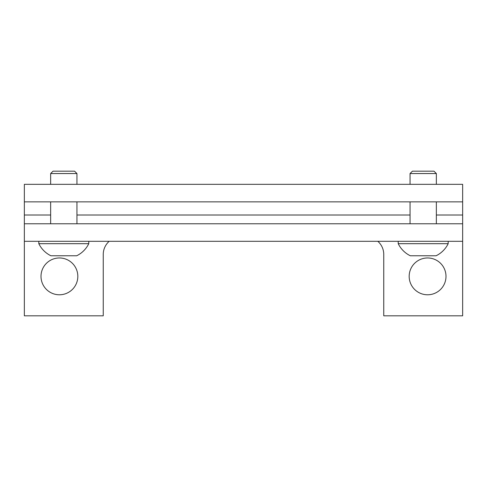 <?xml version="1.0" encoding="UTF-8"?>
<svg xmlns="http://www.w3.org/2000/svg" width="487" height="487" viewBox="0 0 487 487"><rect width="100%" height="100%" fill="white"/><g stroke="black" fill="none" stroke-linecap="round" stroke-linejoin="round"><path stroke-width="0.73" d="M59.414 257.964A18.409 18.409 0 0 0 41.005 276.373A18.409 18.409 0 0 0 59.414 294.781A18.409 18.409 0 0 0 77.823 276.373A18.409 18.409 0 0 0 59.414 257.964M427.586 257.964A18.409 18.409 0 0 0 409.177 276.373A18.409 18.409 0 0 0 427.586 294.781A18.409 18.409 0 0 0 445.995 276.373A18.409 18.409 0 0 0 427.586 257.964M377.821 241.308A17.532 17.532 0 0 1 383.756 254.458L383.756 315.82L462.65 315.82L462.65 241.308L24.35 241.308L24.35 315.82L103.244 315.82L103.244 254.458A17.532 17.532 0 0 1 109.179 241.308M24.35 241.308L24.35 184.33L462.65 184.33L462.65 241.308M24.35 201.862L462.65 201.862M24.35 223.777L462.65 223.777M436.352 173.549L410.054 173.549L412.422 171.18L433.984 171.18L436.352 173.549L436.352 184.33M398.22 243.677L448.186 243.677A26.298 26.298 0 0 1 436.09 255.772L410.316 255.772A26.298 26.298 0 0 1 398.22 243.677L398.22 241.308M436.352 201.862L436.352 223.777M410.054 173.549L410.054 184.33M410.054 201.862L410.054 223.777M448.186 243.677L448.186 241.308M76.946 173.549L50.648 173.549L53.016 171.18L74.578 171.18L76.946 173.549L76.946 184.33M38.814 243.677L88.78 243.677A26.298 26.298 0 0 1 76.684 255.772L50.91 255.772A26.298 26.298 0 0 1 38.814 243.677L38.814 241.308M76.946 201.862L76.946 223.777M50.648 173.549L50.648 184.33M50.648 201.862L50.648 223.777M88.78 243.677L88.78 241.308M24.35 215.011L50.648 215.011M76.946 215.011L410.054 215.011M436.352 215.011L462.65 215.011"/></g></svg>
